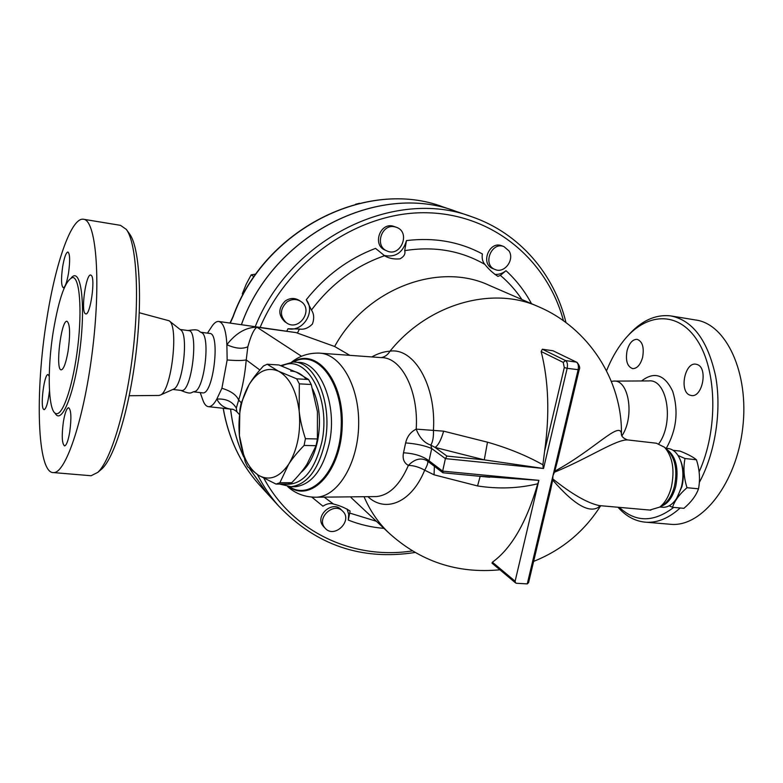 <?xml version="1.0" encoding="UTF-8"?>
<svg xmlns="http://www.w3.org/2000/svg" width="783" height="783" viewBox="0 0 783 783"><rect width="100%" height="100%" fill="white"/><g stroke="black" fill="none" stroke-linecap="round" stroke-linejoin="round"><path stroke-width="1.17" d="M606.541 370.77C611.141 359.309 616.779 349.355 623.454 340.928C645.642 312.711 677.882 310.166 697.399 340.585C717.071 370.643 718.197 430.229 699.092 471.934M673.703 507.404C653.717 522.584 635.581 522.564 619.304 507.364M697.399 364.584C708.135 368.176 702.41 397.676 691.428 395.552L689.637 395.053C679.076 391.04 684.9 362.03 695.872 364.173L697.399 364.584M627.085 350.588C629.238 343.111 632.576 339.362 637.068 339.333C642.471 341.329 644.311 347.358 642.598 357.42C640.406 364.858 637.108 368.587 632.684 368.627C627.232 366.63 625.363 360.62 627.085 350.588M611.376 381.399L613.49 381.106C628.857 379.041 634.944 416.85 621.859 435.896M618.002 507.247C626.234 516.584 635.757 521.595 646.582 522.271C657.926 522.75 669.113 517.994 680.153 507.991M699.297 482.494C715.319 452.946 721.887 410.39 715.603 376.114C707.715 340.38 692.759 320.316 670.728 315.901C655.117 314.159 640.592 321.04 627.173 336.563M671.775 316.068L695.47 319.973C726.017 323.663 749.36 372.708 742.724 427.958C736.431 483.238 702.273 526.675 671.55 524.365L646.601 522.271M188.077 330.543C200.282 328.547 197.629 331.268 201.926 332.765C210.421 337.209 204.432 388.251 195.036 391.48L194.644 391.657M180.119 329.477L188.566 330.612C199.176 329.751 191.796 392.714 181.548 390.463L181.274 390.433M68.082 351.166C65.997 362.93 63.736 369.155 61.28 369.85C55.074 370.653 61.035 319.904 66.986 321.255C70.039 323.761 70.401 333.724 68.082 351.166M100.341 470.221L101.937 468.86C114.641 457.233 129.626 408.012 136.115 352.438C142.663 296.865 139.345 246.684 129.508 233.843L126.513 229.664M139.276 312.74L169.079 320.766C179.121 325.757 171.428 391.422 160.358 395.072L158.753 395.464M83.722 219.299L120.504 225.347L126.308 229.39C136.369 242.495 139.756 294.388 132.963 351.978C126.239 409.568 110.804 460.482 97.806 472.364L91.131 475.741L89.908 475.643M46.774 319.21C55.358 263.783 71.194 217.478 83.292 219.23C95.78 219.436 101.144 277.202 92.883 346.977C84.77 416.762 65.978 473.48 53.567 472.599C37.065 473.735 34.883 391.745 46.774 319.21M53.391 330.729C59.077 297.54 65.518 279.795 72.731 277.485C79.582 277.564 82.235 309.128 77.85 346.174C73.543 383.21 63.54 414.217 56.738 413.678C48.184 414.393 46.814 370.506 53.391 330.729M68.522 273.11C66.907 282.34 65.165 287.214 63.306 287.752C61.211 285.981 60.986 278.963 62.65 266.709C64.245 257.47 65.997 252.566 67.896 251.979C69.981 253.731 70.186 260.768 68.522 273.11M85.044 313.513C80.884 309.745 86.11 273.766 90.662 275.029L91.288 275.352C95.604 278.474 90.319 315.363 85.778 313.934L85.044 313.513M63.413 421.538C64.94 412.876 66.663 408.266 68.581 407.698C71.214 409.803 71.586 417.965 69.707 432.187C68.18 440.809 66.467 445.39 64.578 445.919C61.935 443.775 61.554 435.642 63.413 421.538M49.476 390.893C48.135 402.227 46.354 408.501 44.132 409.705L43.329 409.059C40.236 404.596 44.435 373.628 48.027 374.558L49.221 376.261M230.564 409.098C232.58 426.109 236.965 442.072 243.719 456.969M249.757 468.86L267.267 493.515L258.429 483.806C240.097 462.89 228.372 437.726 223.253 408.295M455.275 211.107C378.718 181.95 273.933 234 241.741 323.722L241.409 324.583M230.28 323.046L233.021 317.007C264.546 228.881 367.716 177.995 443.207 206.986L454.796 210.94M169.236 320.893L180.628 329.878C188.84 334.087 182.752 386.009 173.689 389.082L173.317 389.249M678.049 455.491L685.008 458.525C683.138 467.931 683.813 477.65 687.014 487.701C679.585 494.083 674.74 500.611 672.489 507.296L683.892 508.333C691.193 502.148 696.067 495.649 698.505 488.827C700.315 479.353 699.62 469.673 696.439 459.778C693.337 457.106 687.856 454.209 680.006 451.086L673.126 450.313M672.489 507.296L669.201 505.789M685.008 458.525L696.439 459.778M687.014 487.701L698.505 488.827M245.187 461.706L239.402 435.554C241.693 454.845 248.035 468.087 258.439 475.261L247.565 466.707L245.187 461.706M288.653 464.27L279.864 482.739L276.027 484.08L258.439 475.261C269.235 481.232 279.306 477.571 288.653 464.27C297.501 449.638 301.005 431.893 299.175 411.036C300.055 419.414 302.14 428.624 305.429 438.695L304.078 445.458C297.432 452.31 292.294 458.584 288.653 464.27M241.076 403.372L249.033 384.707C240.978 399.115 237.768 416.057 239.402 435.554L239.872 409.754L241.076 403.372M278.562 371.23L296.688 378.825L299.321 383.846L299.175 411.036C296.405 390.648 289.534 377.377 278.562 371.23C267.453 366.591 257.617 371.083 249.033 384.707C252.39 379.001 257.206 372.757 263.47 365.974L267.189 364.232L278.562 371.23M276.027 484.08L287.88 484.041L291.736 482.71C298.166 476.142 303.217 470.045 306.887 464.417L316.048 445.684L317.399 438.96L317.438 411.741L311.243 384.492L308.58 379.501L296.659 372.326L278.944 364.986L267.189 364.232M311.243 384.492L299.321 383.846M308.58 379.501L296.688 378.825M291.736 482.71L279.864 482.739M317.399 438.96L305.429 438.695M316.048 445.684L304.078 445.458M312.671 389.053C319.464 404.175 321.157 421.254 317.732 440.281C314.541 455.138 308.894 465.934 300.809 472.658M290.728 371.054C296.424 371.23 301.661 374 306.447 379.383M324.514 527.439C316.41 517.406 334.204 501.707 342.788 511.27C353.035 520.754 334.37 538.919 325.229 528.31L324.514 527.439M323.78 526.802L322.87 525.726C314.776 515.713 332.521 500.063 341.085 509.606L342.592 511.084M509.077 251.01C514.813 259.966 504.232 273.874 495.013 269.479C482.201 264.889 491.43 241.262 503.978 246.606L509.077 251.01M495.013 269.479L492.82 268.589C480.038 264.008 489.228 240.459 501.756 245.784L503.978 246.606M394.583 226.776L396.736 227.403C411.065 232.678 400.397 257.754 386.792 250.863C374.431 245.96 381.556 223.752 394.583 226.776M385.001 250.061L384.874 250.002C372.542 245.099 379.638 222.969 392.626 225.993L396.736 227.403M286.872 302.052C291.521 298.949 296.131 298.714 300.701 301.357C314.296 309.51 298.773 332.344 286.226 322.645C279.639 315.989 279.854 309.128 286.872 302.052M284.865 321.696L284.611 321.529C278.043 314.883 278.249 308.042 285.247 300.995C289.886 297.902 294.486 297.667 299.037 300.31L300.476 301.22M359.456 203.296L355.59 204.255M255.904 274.06L251.157 274.862L246.273 284.063L242.29 293.86L242.936 294.858M254.035 276.712L251.157 274.862M243.151 294.457L242.29 293.86M443.207 206.986C367.384 177.937 264.36 228.861 232.894 316.831L233.021 317.007M218.956 321.48L296.052 332.599L334.635 346.497C366.307 288.467 438.92 261.473 489.326 285.384L537.97 306.486M531.481 303.667C524.835 291.198 516.34 280.206 506.004 270.703L500.386 275.381L497.91 276.37C493.036 273.208 488.69 269.235 484.883 264.429C482.534 261.698 481.702 258.194 482.377 253.927C459.455 241.683 434.154 237.239 406.485 240.587L404.694 250.629C405.623 253.849 404.067 256.579 400.025 258.83C394.201 259.388 389.171 258.449 384.933 256.012L375.527 248.377C348.415 258.703 325.327 275.822 306.27 299.723C315.901 311.703 302.972 332.217 287.968 328.752L286.921 330.906M406.485 240.587C402.765 252.958 395.102 257.861 383.523 255.317M506.004 270.703C502.569 273.453 498.83 274.676 494.797 274.393M230.603 409.108C232.61 426.06 236.965 441.964 243.67 456.822M249.797 468.9L267.316 493.564L270.526 497.078M470.779 216.411L455.755 211.273C378.903 181.695 273.384 234.244 241.467 324.593M543.216 467.98L542.893 464.789C526.597 455.618 508.128 448.082 487.486 442.18L484.276 459.866L446.927 456.078L445.4 458.623L431.707 448.542C424.993 445.635 416.302 443.755 405.633 442.904L403.509 452.809C414.217 453.396 422.722 456.068 429.025 460.805L431.707 448.542L430.826 445.096L435.054 447.416L484.276 459.866L543.539 468.479L567.156 368.323L564.289 367.55L544.616 451.145C549.793 414.315 548.638 381.096 541.161 351.508L542.325 349.218L553.004 350.764L576.445 362.118C578.255 363.41 578.813 365.984 578.108 369.84L552.994 475.584L552.681 480.018C575.211 506.063 591.126 514.617 600.434 505.701M334.635 346.497L349.844 355.345M446.927 456.078L435.054 447.416C438.245 445.39 441.103 439.977 443.648 431.169L416.204 429.123C419.443 437.648 424.317 442.972 430.826 445.096C432.833 441.837 433.704 436.816 433.439 430.033C436.366 385.432 413.943 347.388 390.003 351.175C384.189 351.518 378.111 353.436 371.778 356.931M351.136 497.636L388.446 532.548C378.12 522.564 369.987 510.624 364.046 496.706M347.075 509.028L348.699 514.323L348.288 520.088C359.74 524.62 371.641 527.39 384.003 528.378M311.849 497.146L322.929 506.19C326.687 503.723 330.191 502.999 333.431 504.007C339.891 505.652 345.45 507.991 350.099 511.045L348.288 520.088M306.27 299.723L311.458 310.048C314.032 313.856 314.355 318.515 312.427 324.045C308.287 328.136 303.97 329.8 299.488 329.036L287.968 328.752M236.858 411.741L236.3 408.109L238.678 400.035C236.339 394.847 230.75 390.932 221.902 388.27L216.813 399.076C219.876 405.114 224.78 408.491 231.543 409.206L232.62 409.323M247.839 346.791C250.863 335.731 253.888 329.203 256.932 327.196C245.95 327.255 235.928 333.088 226.874 344.696L227.158 359.965C236.388 360.718 242.75 360.699 246.234 359.896L247.839 346.791C242.211 349.228 235.223 348.533 226.874 344.696C226.081 330.152 223.331 322.4 218.633 321.441C216.265 321.284 213.828 323.213 211.341 327.216L207.456 333.137M227.158 359.965L221.902 388.27M236.3 408.109C232.414 401.503 225.915 398.488 216.813 399.076C214.013 404.224 211.283 406.759 208.64 406.69C206.272 406.514 204.324 404.273 202.817 399.996L200.213 392.586M621.477 434.986L621.438 434.085C620.342 419.933 594.698 449.667 554.785 471.151L554.433 472.247C589.912 457.585 616.916 438.744 628.181 439.987L628.191 439.987M600.796 505.72L599.298 505.593C587.407 503.058 571.923 494.181 552.837 478.951M554.433 472.247L552.994 475.584L527.272 583.893L528.584 582.63M552.681 480.018L550.547 490.207M649.782 510.066L659.697 507.1C665.012 502.95 668.897 496.314 671.344 487.202C674.897 470.045 672.646 456.734 664.591 447.279L656.32 443.207L628.181 439.987M403.509 452.809C402.335 458.76 403.959 462.949 408.383 465.396C414.647 458.995 420.843 457.429 426.98 460.698L429.025 460.805L442.64 471.131L445.4 458.623L543.539 468.479M320.727 353.231L381.527 357.635C401.513 357.312 418.778 390.923 416.204 429.123C410.615 431.942 407.091 436.542 405.633 442.904M374.02 496.598L376.506 496.569C389.337 495.208 399.966 484.824 408.383 465.396C413.649 465.474 419.081 467.069 424.689 470.191C427.42 465.268 428.36 462.215 427.489 461.06M367.893 496.667C385.481 513.217 411.515 502.715 424.689 470.191L434.056 474.811L434.389 466.316M434.056 474.811L477.561 485.949L480.155 476.328M487.486 442.18L443.648 431.169M527.272 583.893L516.467 583.276L515.586 582.924L515.116 581.221L538.88 480.361L480.556 476.289M477.561 485.949C498.389 489.179 518.454 488.445 537.764 483.767L538.733 480.831M542.893 464.789L544.616 451.145M538.88 480.361L442.64 471.131L443.247 472.726M515.586 582.924L492.008 563.153L492.399 562.214C511.446 548.423 526.567 522.271 537.764 483.767M627.545 439.909C623.425 438.441 621.35 436.415 621.35 433.851L621.438 434.085C622.309 380.068 588.356 328.038 539.037 306.946C493.133 285.638 428.428 303.413 390.003 351.175C387.839 354.787 384.903 356.94 381.184 357.616M557.604 460.492L554.785 471.151M665.579 448.228L667.928 448.493C673.38 449.099 677.589 453.122 680.535 460.57C683.373 468.743 683.657 477.601 681.376 487.134L677.589 496.814C673.458 503.86 668.633 507.345 663.123 507.286L662.212 507.208M676.59 498.468L681.905 486.664C684.029 477.787 683.765 469.536 681.112 461.911L680.28 459.924M279.619 484.07L291.1 486.713C307.093 484.462 318.319 469.947 324.769 443.168C333.323 404.596 315.598 361.11 293.234 362.04L280.676 365.632M281.89 366.082C306.182 352.448 331.64 398.449 321.735 442.454C314.091 472.355 301.338 486.223 283.485 484.051M201.319 332.315L209.609 333.431C220.679 332.648 213.348 395.161 202.64 392.87L202.357 392.831M613.481 381.106L648.725 380.93C667.057 378.512 674.515 422.115 658.875 443.707M666.284 448.307C676.561 430.033 678.704 411.065 672.734 391.402C664.728 374.607 654.343 371.132 641.58 380.959M55.045 413.062C61.514 425.913 74.777 393.164 80.189 347.554C85.768 301.954 80.669 266.807 71.331 277.74M261.581 487.271L258.429 483.806C240.068 462.851 228.313 437.677 223.165 408.286M260.181 327.216C289.416 258.713 360.043 211.41 426.461 212.751C493.045 213.916 547.337 260.034 563.476 320.795M257.509 474.684C263.333 486.174 270.37 496.598 278.621 505.965C316.156 545.252 361.648 560.755 415.107 552.475M412.426 550.889C354.073 560.06 293.273 532.91 263.93 478.364M565.992 322.625C554.364 274.226 519.53 233.109 471.689 216.725C395.523 187.548 290.718 237.464 255.287 326.501M376.398 521.272L350.011 513.159M500.386 275.381C508.696 282.399 515.87 290.444 521.918 299.517M404.694 250.629C434.183 245.999 460.913 250.599 484.883 264.429M311.458 310.048C331.033 283.975 355.365 265.877 384.443 255.777M297.413 333.039L299.488 329.036M333.431 504.007L324.201 497.136M241.252 402.765L238.678 400.035C242.466 387.888 244.991 374.509 246.234 359.896L259.858 369.997M301.524 356.275L256.932 327.196L296.052 332.599M515.116 581.221L492.399 562.214M553.004 350.764L576.445 362.118L565.522 360.571C567.313 361.873 567.861 364.457 567.156 368.323L579.156 369.801C580.291 367.932 579.547 365.407 576.914 362.265M541.161 351.508L563.202 362.382L565.522 360.571L542.325 349.218M563.202 362.382L564.289 367.55M660.754 506.415C667.605 504.164 672.597 497.548 675.709 486.576C679.096 468.488 676.003 455.97 666.421 449.041M664.591 447.279L668.281 450.842C675.523 459.327 677.559 471.249 674.369 486.586C672.176 494.739 668.692 500.68 663.915 504.409L661.85 505.72M288.868 486.723C311.37 503.117 341.075 471.405 342.22 425.923C343.952 380.46 316.361 347.104 292.881 362.04M289.446 486.742C311.654 501.56 340.125 470.123 341.241 425.893C342.925 381.683 316.538 348.67 293.459 362.049M313.973 497.254L316.616 497.215C338.187 496.265 358.213 462.939 358.673 424.455C359.397 385.96 340.458 353.436 319.004 353.113C308.659 352.908 299.566 355.893 291.716 362.059M294.751 362.147L297.697 362.343C320.1 361.413 337.864 404.791 329.3 443.256C322.831 469.976 311.595 484.452 295.573 486.693L293.331 486.703M195.036 391.48C190.494 391.95 192.452 395.337 180.795 390.374M159.106 395.454L129.244 395.728M101.937 468.86L97.806 472.364M53.567 472.599L91.131 475.741M173.689 389.082L160.358 395.072M172.828 389.464L181.548 390.463M323.585 526.597L325.229 528.31M384.874 250.002L386.792 250.863M284.611 321.529L286.226 322.645M232.894 316.831L229.996 323.007M208.64 406.69L231.543 409.206C232.659 408.971 234.391 409.783 236.75 411.633L239.353 414.481M600.228 505.671L599.073 506.2L599.298 505.593L650.82 510.154M550.772 489.258L528.545 582.777M427.254 460.884L442.786 472.707M442.953 472.785L489.688 477.239M287.684 486.625C295.602 493.77 305.243 497.303 316.616 497.215L374.127 496.598M579.156 369.821L557.349 461.569M661.87 505.71L659.697 507.1M663.123 507.286L659.854 506.993M681.112 461.911L680.535 460.57M678.362 495.688L677.589 496.814M388.446 532.548C419.982 561.45 457.135 573.87 499.926 569.789M533.634 561.382C561.969 550.058 584.324 531.5 600.698 505.72M293.39 486.703L291.1 486.713M194.067 391.892L202.64 392.87M278.621 505.965L267.316 493.564"/></g></svg>
